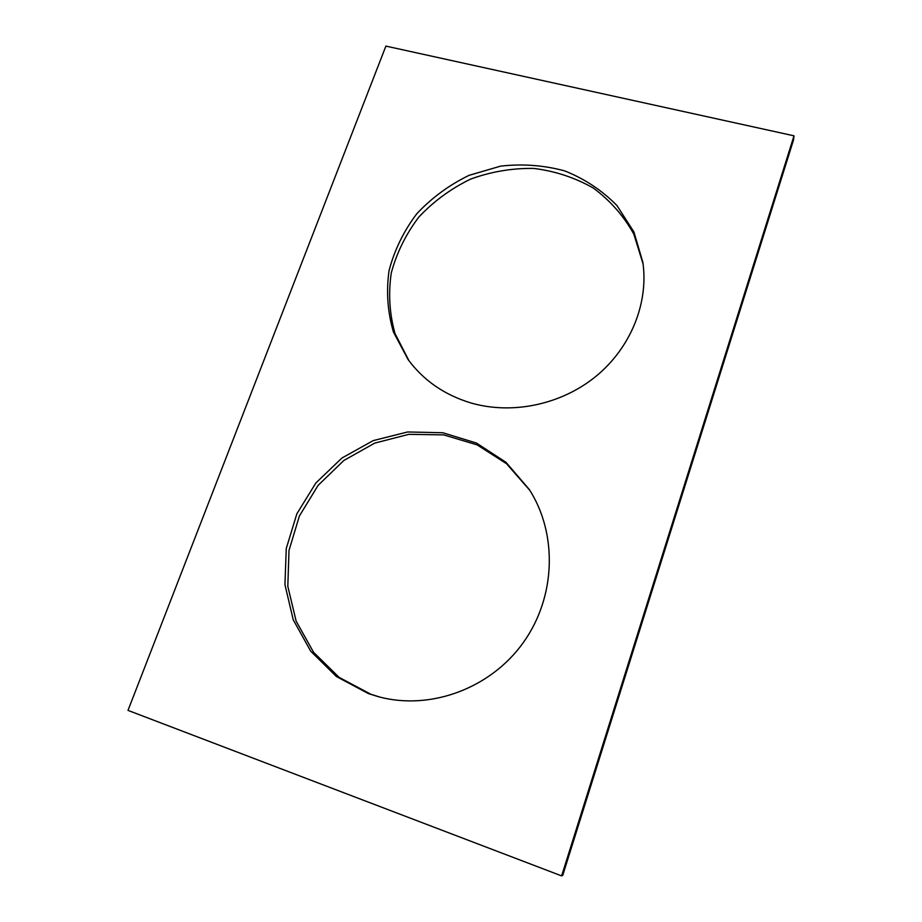 <?xml version="1.0" encoding="UTF-8"?>
<svg xmlns="http://www.w3.org/2000/svg" width="922" height="922" viewBox="0 0 922 922"><rect width="100%" height="100%" fill="white"/><g stroke="black" fill="none" stroke-linecap="round" stroke-linejoin="round"><path stroke-width="1.38" d="M561.636 875.9L794.003 135.822L385.892 46.1L127.997 710.389L561.636 875.9L562.766 875.266L793.519 139.983L794.003 135.822M409.045 360.859L395.008 333.557C389.476 313.711 388.231 293.484 391.285 272.9C396.737 252.686 405.957 234.038 418.922 216.958C433.72 201.273 450.939 188.664 470.577 179.11C491.103 171.653 512.183 168.081 533.803 168.426C555.171 171.089 575.005 177.646 593.33 188.065C610.214 200.547 623.71 215.921 633.852 234.176L643.072 263.934M470.888 402.949C444.473 394.939 423.521 380.452 408.043 359.499L393.44 332.035C387.586 311.993 386.122 291.525 389.038 270.63C394.432 250.116 403.663 231.18 416.744 213.812C431.703 197.861 449.141 185.045 469.033 175.353L500.554 166.144C522.463 163.643 543.865 165.234 564.76 170.916C584.744 178.903 602.147 190.451 616.968 205.571L633.91 231.941L642.841 262.251C648.765 303.004 630.832 347.64 596.073 376.234C561.244 404.735 512.24 414.935 470.888 402.949M379.922 697.113L370.84 694.243L339.054 677.336L313.561 652.269L296.135 621.117L287.814 586.334L289.001 550.457L299.373 516.032L318.102 485.375L343.802 460.516L374.724 443.113L408.803 434.343L443.747 434.896L477.135 444.877L506.593 463.766L529.885 490.423M368.466 693.609L336.415 676.541L310.749 651.232L293.231 619.791L284.944 584.675L286.258 548.498L296.861 513.808L315.877 482.967L341.924 458.015L373.203 440.612L407.616 431.969L442.837 432.752L476.444 443.044L506.005 462.337L529.263 489.432C557.637 533.573 556.093 596.73 523.327 642.553C490.665 688.423 430.516 710.701 378.769 696.813L368.466 693.609"/></g></svg>
